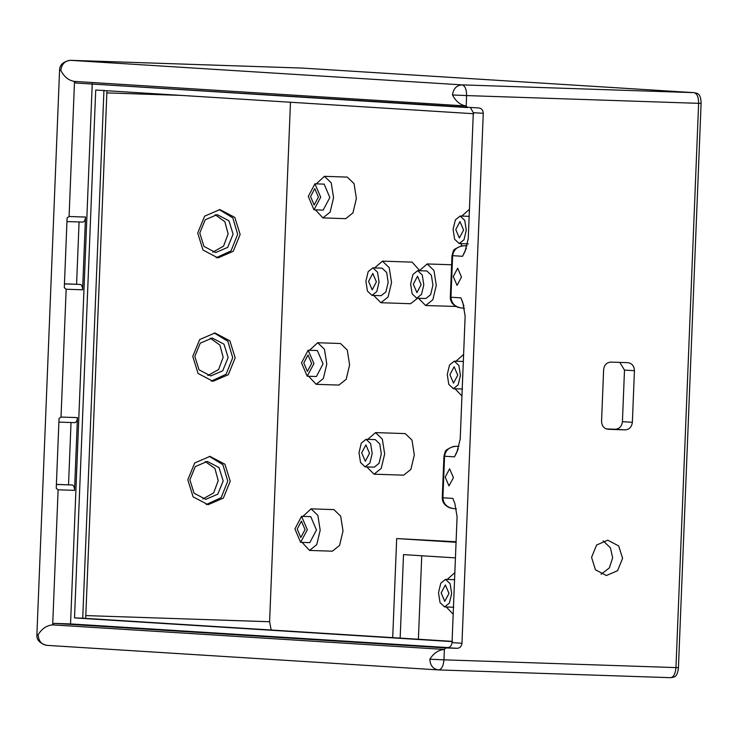 <?xml version="1.0" encoding="UTF-8"?>
<svg xmlns="http://www.w3.org/2000/svg" width="738" height="738" viewBox="0 0 738 738"><rect width="100%" height="100%" fill="white"/><g stroke="black" fill="none" stroke-linecap="round" stroke-linejoin="round"><path stroke-width="1.11" d="M469.433 209.315L461.822 216.086M460.899 243.632L461.914 245.874M466.268 230.219L464.737 220.358L460.143 216.031L455.374 219.85L453.095 229.389L454.636 239.25L459.221 243.577L463.99 239.758L466.268 230.219M463.602 230.053L459.359 237.987L455.77 229.555L459.959 221.621L463.602 230.053M463.602 354.452L455.973 361.223M455.051 388.769L461.933 396.011M460.429 375.347L458.888 365.494L454.304 361.168L449.534 364.987L447.256 374.526L448.796 384.378L453.381 388.714L458.15 384.885L460.429 375.347M457.754 375.181L453.51 383.123L449.931 374.692L454.119 366.749L457.754 375.181M205.219 461.499L214.933 468.492L218.217 480.632L213.651 492.919L202.876 498.962M210.182 338.096L219.887 345.098L223.171 357.229L218.605 369.517L207.83 375.559M215.136 214.703L224.841 221.695L228.134 233.835L223.559 246.123L212.784 252.165M230.238 481.25L223.337 498.122L208.051 504.7L193.116 496.858L187.803 479.829L194.703 462.957L209.989 456.379L224.924 464.22L230.238 481.25M209.288 456.37L222.894 464.672L227.756 481.093L221.151 497.652L206.262 504.552M223.19 480.945L219.011 467.578L207.295 461.416L195.293 466.582L189.878 479.829L194.048 493.196L205.773 499.349L217.775 494.192L223.19 480.945M235.191 357.856L228.291 374.729L213.005 381.306L198.07 373.456L192.756 356.436L199.657 339.554L214.942 332.986L229.878 340.827L235.191 357.856M214.241 332.976L227.857 341.279L232.71 357.699L226.105 374.249L211.225 381.159M228.143 357.543L223.974 344.176L212.249 338.022L200.247 343.179L194.832 356.426L199.011 369.793L210.727 375.946L222.728 370.79L228.143 357.543M240.145 234.453L233.245 251.326L217.959 257.903L203.024 250.062L197.71 233.033L204.611 216.16L219.896 209.583L234.832 217.424L240.145 234.453M219.195 209.574L232.811 217.876L237.664 234.297L231.059 250.855L216.179 257.756M233.097 234.149L228.928 220.782L217.203 214.62L205.21 219.786L199.786 233.033L203.965 246.4L215.68 252.553L227.682 247.396L233.097 234.149M601.064 574.265L609.367 567.909L612.651 557.762L610.409 547.817L603.158 540.834M622.595 558.38L617.549 570.723L606.368 575.529L595.455 569.791L591.562 557.347L596.608 545.004L607.789 540.198L618.702 545.935L622.595 558.38M438.621 669.92L438.556 669.92C433.077 669.071 430.171 665.51 429.848 659.219L443.944 659.837C443.372 666.082 441.582 669.44 438.556 669.92L670.648 677.687L673.333 677.226C676.202 676.774 677.899 673.591 678.434 667.678L701.1 103.421C701.035 97.471 699.606 94.086 696.792 93.283M302.257 68.081L694.071 92.647L697.17 93.339M70.175 60.313L462.053 84.879C465.023 85.728 466.545 89.298 466.61 95.58L452.505 94.962C453.344 88.717 456.518 85.359 462.053 84.879L694.071 92.647C697.041 93.495 698.563 97.056 698.628 103.348L675.962 667.604C675.39 673.849 673.6 677.207 670.574 677.678L670.648 677.687M619.8 362.404L624.496 370.079L622.42 421.675C621.793 426.361 619.413 428.879 615.261 429.239L625.206 429.867L607.743 429.267M615.261 429.239L606.249 428.935M607.918 429.285L608.094 429.295C603.979 428.658 601.802 425.983 601.562 421.269L603.629 369.664C604.256 364.978 606.645 362.459 610.787 362.1L627.9 362.672C632.005 363.308 634.182 365.983 634.431 370.697L632.365 422.302L622.42 421.675M625.206 429.867C629.348 429.507 631.737 426.988 632.365 422.302M320.707 197.203L314.932 183.817L308.281 196.419L313.973 209.804L320.707 197.203M318.41 197.055L314.167 204.998L310.578 196.566L314.766 188.624L318.41 197.055M314.056 209.804L323.189 210.109L329.831 197.507L324.139 184.131L314.932 183.817M315.421 209.85L322.921 217.904L330.126 212.138L333.558 197.738L331.242 182.858L324.452 176.336L316.288 183.863M324.314 176.327L347.275 177.102L354.055 183.624L356.38 198.504L352.939 212.904L345.744 218.669L322.921 217.904M313.936 363.613L308.152 350.227L301.51 362.828L307.202 376.214L313.936 363.613M311.639 363.465L307.395 371.408L303.807 362.976L307.995 355.033L311.639 363.465M307.285 376.214L316.408 376.518L323.059 363.917L317.368 350.541L308.152 350.227M308.641 376.26L316.15 384.314L323.345 378.548L326.786 364.148L324.471 349.268L317.681 342.746L309.517 350.273M317.543 342.736L340.495 343.511L347.284 350.033L349.609 364.913L346.168 379.314L338.963 385.079L316.15 384.314M307.34 529.718L301.556 516.332L294.914 528.943L300.606 542.319L307.34 529.718M305.043 529.58L300.8 537.513L297.211 529.081L301.399 521.148L305.043 529.58M300.689 542.319L309.812 542.633L316.464 530.022L310.772 516.646L301.556 516.332M302.045 542.365L309.554 550.428L316.75 544.653L320.191 530.262L317.875 515.382L311.085 508.851L302.921 516.379M310.947 508.842L333.899 509.617L340.688 516.148L343.013 531.019L339.572 545.419L332.368 551.185L309.554 550.428M366.804 466.914L374.018 474.174L381.223 468.409L384.664 454.008L382.339 439.128L375.55 432.606L367.727 439.368M375.411 432.597L405.217 433.593L411.998 440.125L414.322 455.005L410.881 469.405L403.686 475.171L374.018 474.174M361.675 452.837L365.919 444.903L369.507 453.326L365.319 461.268L361.675 452.837M359.009 452.671L360.541 462.523L365.135 466.859L369.895 463.03L372.183 453.492L370.642 443.639L366.057 439.313L361.288 443.132L359.009 452.671M365.135 466.859L374.258 467.163L379.028 463.335L381.306 453.796L379.766 443.944L375.273 439.617L366.057 439.313M373.686 295.449L380.909 302.718L388.105 296.953L391.546 282.553L389.221 267.673L382.441 261.151L374.609 267.903M382.302 261.141L412.099 262.138L419.525 270.339M417.616 298.235L410.568 303.715L380.909 302.718M368.566 281.381L372.81 273.438L376.389 281.87L372.201 289.813L368.566 281.381M365.891 281.215L367.432 291.067L372.017 295.394L376.786 291.575L379.064 282.036L377.524 272.184L372.939 267.848L368.17 271.676L365.891 281.215M372.017 295.394L381.14 295.698L385.909 291.879L388.188 282.34L386.657 272.488L382.155 268.162L372.939 267.848M418.428 298.253L425.641 305.523L432.837 299.757L436.278 285.357L433.962 270.477L427.173 263.955L419.35 270.708M456.121 306.473L425.641 305.523M413.298 284.185L417.542 276.243L421.13 284.674L416.942 292.617L413.298 284.185M410.623 284.019L412.164 293.872L416.749 298.198L421.518 294.379L423.796 284.84L422.265 274.988L417.671 270.652L412.911 274.481L410.623 284.019M416.749 298.198L425.881 298.503L430.651 294.683L432.929 285.145L431.389 275.292L426.896 270.966L417.671 270.652M456.066 542.292L396.684 538.565L456.084 541.757M421.749 555.769L418.391 639.246M290.468 102.25L269.601 621.737L271.16 630.012M400.162 638.102L403.511 554.625L455.438 557.882M396.684 538.565L392.708 637.632M106.945 90.737L85.691 618.379M82.813 222.092L66.955 221.557L82.813 222.092C84.326 221.852 85.23 220.173 85.507 217.055L82.591 289.794C82.555 286.648 81.798 284.868 80.313 284.444L64.455 283.798M79.086 221.861L76.586 284.204M74.759 422.643L58.892 422.118L74.759 422.643C76.272 422.413 77.167 420.734 77.453 417.607L74.538 490.346C74.501 487.2 73.745 485.42 72.259 484.995L56.392 484.359M71.032 422.413L68.533 484.765M103.938 90.313L82.73 618.195L74.52 617.918L95.719 90.036L473.731 113.735M429.848 659.219C433.676 653.158 438.51 649.901 444.359 649.449L52.684 624.883L58.108 489.801L56.236 488.27L59.04 418.455L61.023 417.053L66.162 289.241L64.298 287.709L67.103 217.894L69.086 216.502L74.51 81.411L75.811 83.016L467.458 107.573L466.185 105.977L466.61 95.58L701.1 103.421M302.396 68.081L70.368 60.322C64.843 60.793 61.66 64.16 60.83 70.405C64.151 76.881 68.717 80.553 74.51 81.411L466.185 105.977C460.392 105.11 455.835 101.438 452.505 94.962M60.83 70.405L59.566 70.294L36.9 634.551L38.164 634.662C38.496 640.944 41.402 644.514 46.872 645.353L46.642 645.344C39.612 643.296 36.365 639.698 36.9 634.551M678.434 667.678L443.944 659.837L444.359 649.449L445.789 647.936L54.114 623.37L52.684 624.883C46.835 625.344 41.992 628.601 38.164 634.662M470.457 107.674L473.316 112.683L483.261 113.311C483.095 110.165 481.637 108.385 478.907 107.96L75.811 83.016M54.114 623.37L70.544 623.924L92.241 83.569M445.789 647.936L457.2 648.315C459.968 648.075 461.554 646.396 461.97 643.268L452.034 642.65C451.61 645.768 450.023 647.457 447.256 647.687L457.2 648.315M70.544 623.924L448.234 647.604M452.532 641.626L74.52 617.918M483.261 113.311L461.97 643.268M442.274 497.735C442.311 502.587 444.986 506 450.318 507.984L454.091 508.648C447.117 507.707 443.39 504.091 442.901 497.79L444.571 456.222L454.507 456.85L456.923 452.099L460.208 439.165L465.143 316.168L462.883 302.801L460.899 297.857L450.318 297.183C450.364 302.036 453.049 305.449 458.372 307.423L462.145 308.087C455.171 307.146 451.444 303.53 450.955 297.239L452.625 255.671L462.569 256.298L464.986 251.538L468.261 238.605L473.316 112.683M452.034 642.65L457.09 516.729L454.829 503.353L452.837 498.418L442.265 497.735L443.944 456.167C446.029 450.051 443.492 450.973 453.132 446.555L456.112 446.287M453.427 477.615L448.981 485.936L445.226 477.099L449.617 468.787L453.427 477.615M461.481 277.064L457.034 285.375L453.28 276.547L457.671 268.226L461.481 277.064M453.87 508.63L456.398 508.796M443.935 456.167L444.571 456.222C445.558 449.986 449.571 446.674 456.601 446.296L456.49 446.287M461.923 308.078L464.451 308.235M450.318 297.183L451.988 255.616L452.625 255.671C453.612 249.435 457.625 246.123 464.654 245.745L464.174 245.726M82.73 618.195L452.08 641.359M454.839 572.67L447.21 579.441M446.287 606.987L453.169 614.228M451.665 593.573L450.125 583.712L445.54 579.385L440.771 583.205L438.492 592.743L440.032 602.605L444.617 606.931L449.387 603.112L451.665 593.573M448.99 593.407L444.746 601.341L441.167 592.909L445.355 584.976L448.99 593.407M624.496 370.079L634.431 370.697M106.945 92.905L180.985 95.386M269.601 621.737L85.949 615.593M438.556 669.92L670.574 677.678M72.259 484.995L56.392 484.46M80.313 284.444L64.446 283.909M58.108 489.801L74.538 490.346M77.453 417.607L61.023 417.053M66.162 289.241L82.591 289.794M85.507 217.055L69.086 216.502M460.899 297.857L463.907 306.002M458.261 448.852L454.507 456.85M459.027 446.444L456.462 446.287M466.315 248.291L462.569 256.298M467.089 245.892L464.516 245.736M460.143 216.031L469.276 216.335M459.221 243.577L468.353 243.881M454.304 361.168L463.427 361.472M453.381 388.714L462.505 389.018M427.034 263.946L451.619 264.767M59.566 70.294C59.584 64.907 63.164 61.586 70.304 60.313L302.322 68.081M438.317 669.901L46.642 645.344M451.997 255.616C454.082 249.499 451.545 250.422 461.185 246.003L464.553 245.736M445.54 579.385L454.663 579.69M444.617 606.931L453.741 607.236"/></g></svg>
